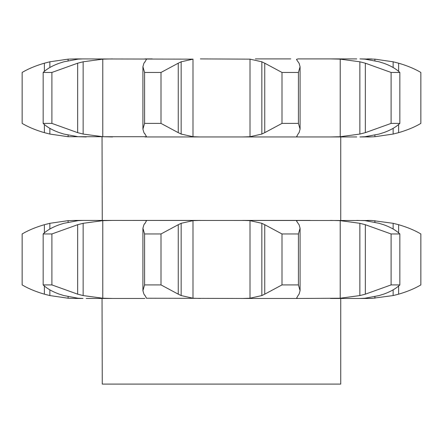 <?xml version="1.0" encoding="UTF-8"?>
<svg xmlns="http://www.w3.org/2000/svg" width="443" height="443" viewBox="0 0 443 443"><rect width="100%" height="100%" fill="white"/><g stroke="black" fill="none" stroke-linecap="round" stroke-linejoin="round"><path stroke-width="0.66" d="M161.003 72.453L161.003 123.403L178.247 132.656L178.247 63.199L161.003 72.453L144.584 72.453L144.584 123.403L142.917 129.134L143.925 132.656L144.95 134.063M181.447 61.671L177.959 63.355M177.959 132.501L181.447 134.185M161.003 123.403L144.584 123.403M144.8 133.625L146.594 136.815M146.445 136.715L68.111 136.715L49.865 134.063L44.378 132.656C35.717 130.137 28.308 127.052 22.15 123.403L22.15 72.453C28.308 68.803 35.717 65.719 44.378 63.199L44.378 71.373M356.77 136.953L144.911 136.953L200.369 136.953L192.998 136.715L181.159 134.063L181.159 61.798L192.998 59.146L192.998 136.715M44.378 63.199L49.865 61.798L68.111 59.146L75.692 58.908L192.998 59.146M152.276 58.908L144.911 58.908L146.445 59.146M146.594 59.041L144.8 62.236M144.95 61.798L143.925 63.199L142.917 66.721L144.584 72.453M200.369 58.908L250.002 59.146L261.841 61.798L261.841 134.063L250.002 136.715L242.631 136.953M367.369 136.953L367.369 136.953A119.233 119.233 0 0 0 372.109 136.859L374.889 136.715L374.889 135.137M102.04 136.953L102.267 220.415M112.539 58.908L102.782 59.146L83.146 61.798L77.658 63.199L77.658 132.656L51.897 123.403L43.159 123.403C46.952 127.052 52.368 130.137 59.395 132.656L63.881 134.063L78.007 136.715L86.23 136.953M372.109 136.859L359.971 136.953L364.993 136.715L379.119 134.063M290.724 58.908L255.373 58.908M296.517 59.329L298.089 58.908L335.849 58.908M356.77 58.908L330.461 58.908L340.218 59.146L340.218 136.715L330.461 136.953M379.119 61.798L364.993 59.146L359.971 58.908L374.889 59.146L374.889 60.719M340.218 59.146L359.854 61.798L365.342 63.199L365.342 132.656L391.103 123.403L399.841 123.403C396.048 127.052 390.632 130.137 383.605 132.656M365.342 132.656L359.854 134.063L340.218 136.715M384.053 132.501L378.671 134.185M298.05 134.063L296.555 136.715L298.089 136.953M299.075 63.199L300.083 66.721L298.416 72.453L281.997 72.453L264.753 63.199L264.753 132.656L281.997 123.403L298.416 123.403L300.083 129.134L299.075 132.656M265.041 132.501L261.553 134.185M299.175 132.501L297.945 134.185M77.658 132.656L83.146 134.063L102.782 136.715L112.539 136.953M83.029 58.908L78.007 59.146L63.881 61.798L59.395 63.199C52.368 65.719 46.952 68.803 43.159 72.453L51.897 72.453L77.658 63.199M374.889 59.146L393.135 61.798L398.622 63.199C407.283 65.719 414.692 68.803 420.85 72.453L420.85 123.403C414.692 127.052 407.283 130.137 398.622 132.656L393.135 134.063L374.889 136.715M340.733 220.415L340.733 136.953M367.369 220.415A119.233 119.233 0 0 1 372.109 220.509L75.692 220.415L68.111 220.653L49.865 223.305L44.378 224.712C35.717 227.231 28.308 230.316 22.15 233.965L22.15 284.91C28.308 288.559 35.717 291.644 44.378 294.169L49.865 295.57L68.111 298.222L75.692 298.46L83.029 298.46L78.007 298.222L63.881 295.57L59.395 294.169C52.368 291.644 46.952 288.559 43.159 284.91L43.159 233.965C46.952 230.316 52.368 227.231 59.395 224.712L63.881 223.305L78.007 220.653L83.029 220.415M261.553 61.671L265.041 63.355M297.945 61.671L299.175 63.355M296.555 59.572L298.05 61.798M365.342 63.199L391.103 72.453L399.841 72.453C396.048 68.803 390.632 65.719 383.605 63.199M378.671 61.671L384.053 63.355M367.369 58.908A119.233 119.233 0 0 1 372.109 59.002M393.135 61.798L393.135 67.519M393.135 128.337L393.135 134.063M399.841 123.403L399.841 72.453M359.854 61.798L359.854 134.063M391.103 123.403L391.103 72.453M298.416 123.403L298.416 72.453M281.997 123.403L281.997 72.453M51.897 123.403L51.897 72.453M43.159 123.403L43.159 72.453M398.622 63.199L398.622 71.373M398.622 124.483L398.622 132.656M356.77 220.415L364.993 220.653L379.119 223.305M310.166 220.415L242.631 220.415L250.002 220.653L261.841 223.305L261.841 295.57L250.002 298.222L242.631 298.46L146.445 298.222M192.998 220.653L192.998 298.222L181.159 295.57L181.159 223.305L192.998 220.653L200.369 220.415L132.834 220.415M372.109 220.509L393.135 223.305L398.622 224.712C407.283 227.231 414.692 230.316 420.85 233.965L420.85 284.91C414.692 288.559 407.283 291.644 398.622 294.169L393.135 295.57L372.109 298.366A119.233 119.233 0 0 1 367.369 298.46L372.109 298.366M340.733 298.46L340.733 384.092L102.267 384.092L102.04 298.46M86.23 298.46L144.911 298.46M112.539 220.415L102.782 220.653L83.146 223.305L77.658 224.712L51.897 233.965L43.159 233.965M43.159 284.91L51.897 284.91L77.658 294.169L83.146 295.57L102.782 298.222L112.539 298.46L102.267 298.46M144.911 220.415L146.445 220.653M146.594 220.553L144.8 223.743M144.95 223.305L143.925 224.712L142.917 228.234L144.584 233.965L161.003 233.965L178.247 224.712L178.247 294.169L161.003 284.91L144.584 284.91L142.917 290.647L143.925 294.169L144.95 295.57M181.447 223.183L177.959 224.867M192.998 298.222L200.369 298.46M298.089 220.415L296.517 220.835M261.553 223.183L265.041 224.867M299.075 294.169L300.083 290.647L298.416 284.91L281.997 284.91L264.753 294.169L264.753 224.712L281.997 233.965L298.416 233.965L300.083 228.234L299.075 224.712M297.945 223.183L299.175 224.867M296.555 221.079L298.05 223.305M298.05 295.57L296.555 298.222L298.089 298.46L340.218 298.222L340.218 220.653L359.854 223.305L365.342 224.712L391.103 233.965L399.841 233.965C396.048 230.316 390.632 227.231 383.605 224.712M330.461 220.415L340.218 220.653M378.671 223.183L384.053 224.867M379.119 295.57L364.993 298.222L359.971 298.46L367.369 298.46M374.889 220.653L374.889 222.231M374.889 296.644L374.889 298.222M398.622 224.712L398.622 232.885M398.622 285.995L398.622 294.169M393.135 223.305L393.135 229.031M393.135 289.849L393.135 295.57M298.089 298.46L242.631 298.46M359.971 298.46L330.461 298.46M51.897 284.91L51.897 233.965M144.8 295.132L146.594 298.327M177.959 294.014L181.447 295.697M161.003 284.91L161.003 233.965M144.584 284.91L144.584 233.965M265.041 294.014L261.553 295.697M299.175 294.014L297.945 295.697M298.416 284.91L298.416 233.965M281.997 284.91L281.997 233.965M359.854 223.305L359.854 295.57L340.218 298.222M365.342 224.712L365.342 294.169L391.103 284.91L399.841 284.91C396.048 288.559 390.632 291.644 383.605 294.169M365.342 294.169L359.854 295.57M384.053 294.014L378.671 295.697M399.841 284.91L399.841 233.965M391.103 284.91L391.103 233.965M250.002 59.146L250.002 136.715M102.782 59.146L102.782 136.715M68.111 59.146L68.111 60.68M68.111 135.176L68.111 136.715M83.146 61.798L83.146 134.063M49.865 61.798L49.865 67.519M49.865 128.337L49.865 134.063M44.378 124.483L44.378 132.656M68.111 220.653L68.111 222.192M68.111 296.688L68.111 298.222M102.782 220.653L102.782 298.222M250.002 220.653L250.002 298.222M49.865 223.305L49.865 229.031M49.865 289.849L49.865 295.57M44.378 224.712L44.378 232.885M44.378 285.995L44.378 294.169M83.146 223.305L83.146 295.57M77.658 224.712L77.658 294.169M142.917 129.134L142.917 66.721M300.083 129.134L300.083 66.721M142.917 290.647L142.917 228.234M300.083 290.647L300.083 228.234"/></g></svg>
